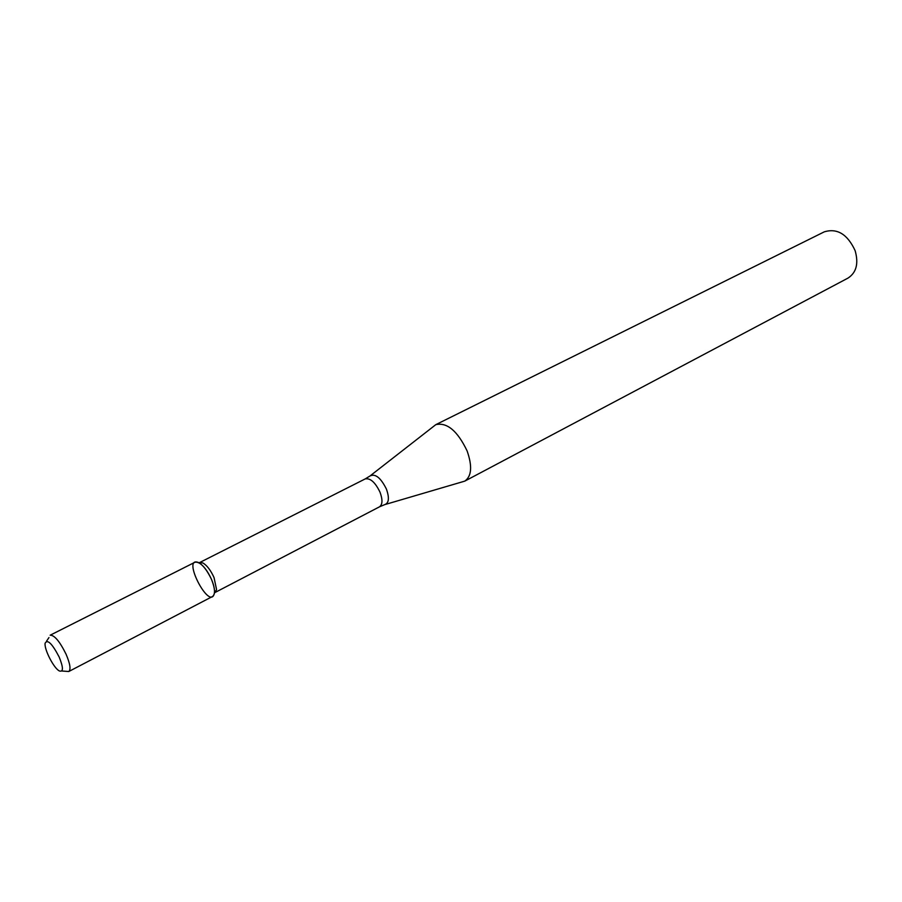<?xml version="1.0" encoding="UTF-8"?>
<svg xmlns="http://www.w3.org/2000/svg" width="902" height="902" viewBox="0 0 902 902"><rect width="100%" height="100%" fill="white"/><g stroke="black" fill="none" stroke-linecap="round" stroke-linejoin="round"><path stroke-width="1.35" d="M68.778 671.516L212.579 596.447C215.465 594.159 215.104 588.465 211.485 579.366C207.674 571.034 203.435 565.453 198.756 562.645C180.535 554.877 210.098 612.503 214.417 593.166C214.834 589.626 213.864 585.037 211.485 579.366C205.577 567.29 200.086 561.574 195.024 562.217L50.162 635.211C54.436 635.087 59.746 641.412 66.072 654.209C70.119 663.748 71.021 669.521 68.778 671.516L61.798 670.998M214.732 592.648L216.581 589.649L214.033 577.562C210.707 570.267 206.986 565.396 202.882 562.938L198.756 562.645M214.958 592.546L379.494 506.823C382.595 504.568 382.764 499.685 380.013 492.188C375.243 482.322 370.305 477.902 365.186 478.928L199.365 562.69M385.673 504.353L464.778 481.127C471.678 476.233 472.445 466.154 467.089 450.887C457.483 430.885 447.065 422.136 435.813 424.65L370.79 475.354M464.778 481.127L847.993 278.098C856.404 272.618 858.772 263.463 855.119 250.632C847.485 234.204 837.203 227.935 824.27 231.848L435.813 424.65M59.16 657.006C52.124 643.543 47.445 638.954 45.111 643.25C44.085 649.305 53.793 668.235 59.318 670.93C63.478 672.227 63.433 667.581 59.16 657.006M379.494 506.823L384.613 504.669C388.954 503.181 389.54 497.972 386.394 489.031C380.689 477.643 375.198 473.302 369.921 476.03L365.186 478.928M216.581 589.649L214.417 593.166M46.509 641.198L48.956 637.579"/></g></svg>

